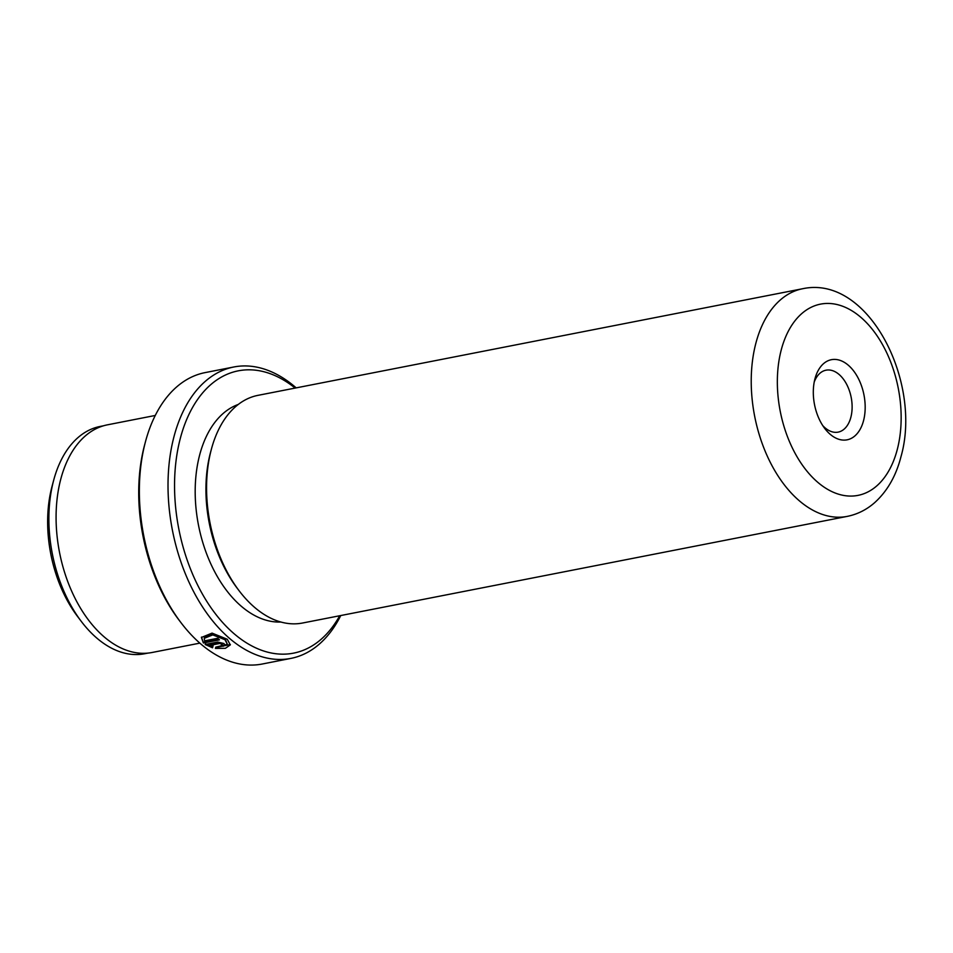 <?xml version="1.0" encoding="UTF-8"?>
<svg xmlns="http://www.w3.org/2000/svg" width="953" height="953" viewBox="0 0 953 953"><rect width="100%" height="100%" fill="white"/><g stroke="black" fill="none" stroke-linecap="round" stroke-linejoin="round"><path stroke-width="1.43" d="M148.049 653.091L144.701 653.734A115.813 71.463 -101.1 0 1 81.279 621.392L77.491 616.377A106.712 65.852 -101.1 0 1 51.807 487.269A106.712 65.852 -101.1 0 1 52.034 486.387L53.654 480.312A115.813 71.463 -101.1 0 1 100.208 426.432L103.543 425.777M81.279 621.392A115.813 71.463 -101.1 0 1 53.404 481.277A115.813 71.463 -101.1 0 1 53.654 480.312M204.252 638.331L204.454 637.545L212.984 634.09L225.182 638.915L227.362 644.288L224.979 639.701L212.769 634.889L204.252 638.331L204.561 640.857L217.713 638.284A148.477 91.619 78.9 0 0 219.476 639.844L203.406 642.989L201.393 637.474L212.054 633.114L227.279 639.249L230.281 644.919L225.42 648.302L215.449 648.409L215.795 647.135L227.362 644.288M201.512 637.069L203.406 642.989M209.898 645.395L212.876 646.491L212.531 647.778L205.181 644.502L217.796 642.036L223.955 643.525L224.86 645.181L223.216 646.265A148.477 91.619 -101.1 0 1 221.406 644.907L221.644 643.978L219.595 643.489L209.898 645.395L210.101 644.597L219.798 642.703L221.846 643.192L221.608 644.109M221.406 644.907L221.644 643.978M814.898 379.02A40.836 25.195 -101.1 0 1 814.994 378.686A40.836 25.195 -101.1 0 1 848.325 365.237A40.836 25.195 -101.1 0 1 863.585 420.499A40.836 25.195 -101.1 0 1 824.726 428.421A40.836 25.195 -101.1 0 1 814.898 379.02M822.737 425.574A31.556 19.465 78.9 0 0 838.14 432.126A31.556 19.465 78.9 0 0 850.886 417.188A31.556 19.465 78.9 0 0 846.574 384.178A31.556 19.465 78.9 0 0 826.013 370.193A31.556 19.465 78.9 0 0 814.219 382.082M295.144 388.085A143.832 88.748 78.9 0 0 180.165 438.952A143.832 88.748 78.9 0 0 222.788 622.666A143.832 88.748 78.9 0 0 339.709 615.745M340.757 615.543A148.477 91.619 -101.1 0 1 290.868 658.404A148.477 91.619 -101.1 0 1 194.15 592.611A148.477 91.619 -101.1 0 1 173.815 437.296A148.477 91.619 -101.1 0 1 233.819 366.988A148.477 91.619 -101.1 0 1 296.18 387.883M180.891 622.547L178.95 619.986A143.832 88.748 -101.1 0 1 144.332 445.968A143.832 88.748 -101.1 0 1 144.653 444.777L145.475 441.68A148.477 91.619 78.9 0 0 145.154 442.919A148.477 91.619 78.9 0 0 180.891 622.547A148.477 91.619 78.9 0 0 262.206 664.027L290.868 658.404M302.542 623.024A115.992 71.57 -101.1 0 1 239.012 590.622A115.992 71.57 -101.1 0 1 211.101 450.292A115.992 71.57 -101.1 0 1 211.352 449.328A115.992 71.57 -101.1 0 1 257.977 395.352L802.629 288.735A115.992 71.57 -101.1 0 0 755.753 343.664A115.992 71.57 -101.1 0 0 771.644 464.993A115.992 71.57 -101.1 0 0 847.193 516.395L302.542 623.024M239.012 590.622L237.083 588.072A111.358 68.711 -101.1 0 1 210.279 453.342A111.358 68.711 -101.1 0 1 210.53 452.425L211.352 449.328M280.897 622.035A111.358 68.711 -101.1 0 1 212.543 567.523A111.358 68.711 -101.1 0 1 199.534 455.451A111.358 68.711 -101.1 0 1 238.298 404.441M199.844 643.132L152.051 652.495A115.992 71.57 -101.1 0 1 76.49 601.081A115.992 71.57 -101.1 0 1 60.611 479.752A115.992 71.57 -101.1 0 1 107.475 424.824L155.268 415.46M233.819 366.988L205.157 372.599A148.477 91.619 78.9 0 0 145.475 441.68M205.383 643.716L212.733 646.992L213.091 645.693M212.733 646.992L212.531 647.778M221.989 644.407A147.548 91.047 78.9 0 0 223.419 645.467L223.216 646.265M215.664 647.611L230.364 644.514M203.608 642.203L218.773 639.237M781.15 350.275A97.432 60.122 78.9 0 0 817.877 482.397A97.432 60.122 78.9 0 0 897.345 449.244A97.432 60.122 78.9 0 0 860.619 317.123A97.432 60.122 78.9 0 0 781.15 350.275M219.798 642.703L219.595 643.489M222.156 643.751L221.954 644.538M847.193 516.395C857.486 514.31 866.682 509.688 874.783 502.541C887.362 491.093 896.094 475.809 900.978 456.69C922.433 382.201 868.469 274.464 802.629 288.735"/></g></svg>
